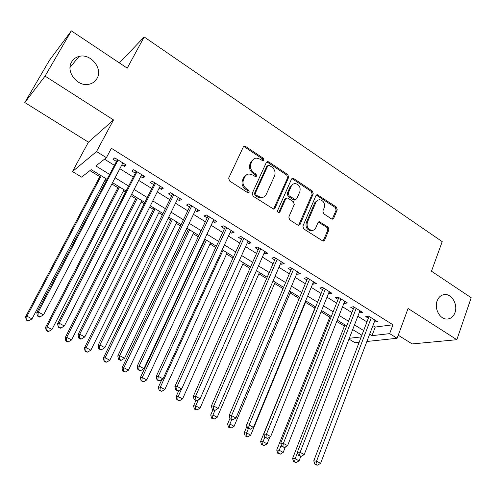 <?xml version="1.0" encoding="UTF-8"?>
<svg xmlns="http://www.w3.org/2000/svg" width="496" height="496" viewBox="0 0 496 496"><rect width="100%" height="100%" fill="white"/><g stroke="black" fill="none" stroke-linecap="round" stroke-linejoin="round"><path stroke-width="0.74" d="M263.897 160.208L263.295 158.255L245.731 146.525L244.547 146.202L243.263 147.107L228.668 178.12L229.555 180.972L247.535 192.591L248.267 192.808L249.265 192.132L248.651 190.154L246.345 188.66C243.238 186.211 242.302 183.191 243.536 179.608L244.745 177.01C245.675 175.15 247.138 174.139 249.128 173.984L252.638 174.995L255.682 176.712L256.637 176.055L256.023 174.09L253.747 172.589C250.672 170.134 249.742 167.14 250.957 163.606L252.142 161.045C253.034 159.259 254.429 158.274 256.333 158.094L259.947 159.117L262.985 160.847L263.897 160.208M262.899 160.723L262.297 158.776L244.757 147.076L243.48 146.76M248.155 192.808L247.671 190.613L245.371 189.125L246.345 188.66M255.545 176.712L255.037 174.58L252.762 173.079L253.747 172.589M437.119 300.898C434.223 308.239 439.425 318.637 446.164 319.027C450.294 319.207 453.239 317.062 454.999 312.585C457.839 305.164 452.538 294.791 445.73 294.543C441.738 294.432 438.867 296.546 437.119 300.898M71.641 61.926C65.391 71.61 77.519 87.122 88.951 84.246C92.541 83.477 95.22 81.561 96.987 78.498C103.174 68.628 90.619 53.053 79.056 56.432C75.789 57.263 73.315 59.098 71.641 61.926M331.489 218.897L332.376 219.182L333.727 218.228L337.243 209.765L336.406 207.08L317.279 194.649L315.964 195.585L302.889 226.17L303.738 228.923L323.156 241.205L324.589 240.225L328.916 229.809L328.073 227.1L319.343 221.681L317.961 222.642L315.785 227.807C314.997 229.505 313.732 230.38 311.984 230.417C307.96 229.419 306.423 226.722 307.359 222.326L316.088 201.884L317.651 200.198L319.492 199.69C323.559 200.601 325.153 203.273 324.254 207.712L322.853 211.036L323.69 213.751L331.489 218.897M372.911 325.612L375.255 327.069L392.944 324.775L389.658 333.634L397.122 338.272L366.879 341.484M71.35 30.857L45.062 76.111L24.8 102.529L49.402 60.338L71.35 30.857L127.224 68.15L144.187 36.958L442.215 241.633L431.47 271.213L471.2 297.73L456.847 339.704L408.072 308.481L397.122 338.272M24.8 102.529L88.418 142.172L113.516 119.933L45.062 76.111M113.516 119.933L96.54 151.54L106.411 157.672L95.871 165.949L109.467 174.307M392.944 324.775L111.389 148.298L106.411 157.672M288.647 177.37L287.798 174.617L268.727 161.888L267.623 161.566L266.327 162.49L252.222 193.366L253.096 196.187L273.575 209.095L275.007 208.122L288.647 177.37L287.612 177.841L286.756 175.1L267.722 162.397L266.581 162.08M293.781 178.616L312.393 191.041L313.236 193.762L300.099 224.366L298.666 225.345L297.761 225.06L289.658 219.821L288.802 217.05L294.264 204.513L293.409 201.754L288.04 198.226L287.054 197.929L285.677 198.884L279.911 211.966L278.907 212.648C277.797 212.393 277.376 211.674 277.636 210.49L291.443 179.236L292.752 178.312L293.781 178.616L292.733 179.087L311.314 191.481L312.393 191.041M398.238 335.234L412.182 343.926L456.847 339.704M121.873 164.815L124.31 166.327L126.176 164.994L114.774 157.883L112.964 159.266L116.281 161.336M140.697 176.533L142.966 177.94L144.919 176.681L133.709 169.694L131.806 170.996L135.073 173.03M159.21 188.046L161.305 189.354L163.345 188.17L152.328 181.3L150.338 182.528L153.549 184.524M177.407 199.373L179.347 200.582L181.474 199.466L170.636 192.715L168.559 193.868L171.715 195.833M195.306 210.515L197.092 211.625L199.299 210.583L188.635 203.937L186.484 205.022L189.59 206.956M212.914 221.47L214.551 222.493L216.833 221.514L206.348 214.979L204.11 215.996L207.167 217.893M230.231 232.252L231.725 233.182L234.081 232.271L223.764 225.835L221.458 226.79L224.459 228.656M247.275 242.854L248.626 243.697L251.05 242.848L240.901 236.524L238.52 237.41L241.478 239.246M264.046 253.295L265.261 254.051L267.753 253.264L257.765 247.033L255.31 247.857L258.224 249.668M280.544 263.562L281.629 264.238L284.189 263.512L274.362 257.381L271.839 258.143L274.703 259.929M296.788 273.668L297.743 274.263L300.371 273.6L290.693 267.567L288.108 268.268L290.929 270.022M312.778 283.619L313.608 284.14L316.299 283.526L306.77 277.586L304.122 278.231L306.9 279.961M328.519 293.415L329.232 293.861L331.979 293.303L322.598 287.457L319.889 288.046L322.623 289.745M344.019 303.062L344.615 303.434L347.417 302.932L338.185 297.172L335.414 297.705L338.105 299.386M359.278 312.561L359.761 312.864L362.619 312.412L353.53 306.739L350.703 307.222L353.35 308.872M104.489 159.185L114.235 165.23M119.84 168.708L133.077 176.911M138.719 180.408L151.602 188.399M157.275 191.915L169.818 199.69M175.522 203.23L187.736 210.8M193.471 214.359L205.356 221.731M211.122 225.302L222.698 232.475M228.482 236.065L239.754 243.052M245.57 246.661L256.544 253.462M262.378 257.083L273.067 263.705M278.919 267.338L289.329 273.792M295.201 277.431L305.338 283.718M311.228 287.37L321.098 293.489M327.007 297.154L336.617 303.112M342.544 306.788L351.9 312.585M357.839 316.268L366.953 321.923M374.313 321.916L377.599 321.749L368.64 316.163L365.757 316.591L368.373 318.221M89.931 170.612L99.795 176.638M105.152 179.912L106.187 180.544M111.854 184.01L117.949 187.73M123.337 191.028L125.228 192.175M130.925 195.66L135.817 198.648M141.236 201.959L143.945 203.614M149.674 207.117L153.394 209.386M158.844 212.716L162.347 214.861M168.113 218.376L170.698 219.957M176.173 223.305L180.451 225.916M186.242 229.456L187.73 230.367M193.229 233.721L198.251 236.79M204.073 240.349L204.495 240.61M210.019 243.982L215.76 247.492M226.548 254.082L232.99 258.019M242.829 264.027L249.941 268.373M258.856 273.817L266.625 278.566M274.641 283.464L283.042 288.598M290.191 292.962L299.2 298.468M305.505 302.318L314.941 308.084M321.079 311.835L329.797 317.161M336.753 321.414L344.435 326.101M352.513 330.014L353.226 329.921M144.187 36.958L119.375 62.911M359.147 342.308L355.018 342.742L348.992 339.097M106.882 179.223L91.19 169.626L81.642 177.122L72.459 171.56L96.54 151.54M88.418 142.172L72.459 171.56M369.638 334.217L372 335.668L389.658 333.634M115.109 177.773L128.421 185.957M134.1 189.447L147.064 197.414M152.774 200.923L165.391 208.68M171.132 212.207L183.415 219.759M189.187 223.305L201.147 230.659M206.944 234.217L218.587 241.378M224.409 244.956L235.749 251.925M241.589 255.514L252.631 262.303M258.497 265.906L269.247 272.515M275.137 276.136L285.603 282.565M291.512 286.198L301.698 292.46M307.625 296.106L317.552 302.2M323.491 305.852L333.151 311.792M339.115 315.456L348.521 321.241M354.491 324.911L363.655 330.541M361.869 335.203L352.681 329.586M346.692 325.922L337.255 320.149M331.278 316.491L321.588 310.564M315.63 306.919L305.672 300.83M299.733 297.197L289.509 290.941M283.582 287.314L273.085 280.897M267.183 277.283L256.395 270.686M250.511 267.084L239.438 260.313M233.573 256.723L222.202 249.767M216.361 246.196L204.681 239.047M198.865 235.488L186.868 228.154M181.077 224.614L168.752 217.068M162.992 213.547L150.331 205.803M144.603 202.3L131.601 194.345M125.903 190.861L112.542 182.683M349.308 338.284L361.212 336.914M375.255 327.069L372 335.668M124.31 166.327L125.29 164.443M142.966 177.94L143.921 176.055M161.305 189.354L162.242 187.482M179.347 200.582L180.259 198.716M197.092 211.625L197.985 209.765M214.551 222.493L215.419 220.633M231.725 233.182L232.574 231.328M248.626 243.697L249.457 241.856M265.261 254.051L266.067 252.21M281.629 264.238L282.416 262.403M297.743 274.263L298.511 272.44M313.608 284.14L314.359 282.323M329.232 293.861L329.964 292.051M344.615 303.434L345.328 301.63M359.761 312.864L360.462 311.06M374.685 322.146L375.367 320.354M253.896 158.937L251.162 161.56L252.142 161.045M252.762 173.079C249.693 170.63 248.763 167.642 249.978 164.114L251.162 161.56M246.642 174.778L243.772 177.5L244.745 177.01M245.371 189.125C242.271 186.676 241.335 183.663 242.569 180.091L243.772 177.5M273.594 209.095L287.612 177.841M269.446 165.447L268.683 165.23L267.766 165.875L255.428 192.969L256.035 194.94L258.447 196.503L261.708 197.476C263.779 197.365 265.286 196.335 266.234 194.395L274.561 175.9C275.726 172.41 274.809 169.446 271.808 167.022L269.446 165.447M267.939 165.602L266.761 166.377L267.766 165.875M263.091 197.253L260.704 197.916L257.449 196.943L255.043 195.387L254.436 193.421L266.761 166.377M298.611 225.345L312.158 194.196L311.314 191.481M286.043 198.35L284.636 199.311L278.882 212.369L279.911 211.966M299.869 191.642C300.799 187.097 299.144 184.382 294.891 183.501L292.795 184.202L291.357 185.994L288.232 193.08L289.087 195.839L295.424 199.665L296.788 198.716L299.869 191.642M292.956 184.09L290.309 186.453L291.357 185.994M295.38 199.665L294.37 200.093L293.396 199.795L288.046 196.273L287.19 193.521L290.309 186.453M292.733 179.087L291.741 178.777M317.663 200.192L314.861 202.616L315.94 202.201M312.722 230.361L310.899 230.776C306.881 229.778 305.344 227.094 306.286 222.704L314.861 202.616M323.032 241.199L327.806 230.169L326.969 227.466L318.364 222.065M332.233 219.17L336.127 210.161L335.296 207.483L316.293 195.083M100.496 175.317L25.637 316.702L26.976 316.206L32.017 318.891L105.846 178.591M101.258 175.782L26.976 316.206L26.71 319.771L26.17 319.957L28.185 321.024L28.725 320.838L26.71 319.771M32.017 318.891L28.725 320.838M26.17 319.957L25.637 316.702M117.465 159.563L36.797 312.567L38.266 312.021L118.11 159.966M37.969 315.766L37.38 315.971L39.482 317.093L40.077 316.888L37.969 315.766L38.266 312.021L43.53 314.842L122.859 162.93M117.05 159.873L117.223 159.414M36.797 312.567L37.38 315.971M40.077 316.888L43.53 314.842M118.637 186.409L45.576 327.292L47.021 326.864L51.975 329.493L124.019 189.708M119.505 186.942L47.021 326.864L46.729 330.379L46.153 330.541L48.131 331.588L48.713 331.427L46.729 330.379M51.975 329.493L48.713 331.427M46.153 330.541L45.576 327.292M136.481 197.334L65.174 337.702L66.718 337.33L71.591 339.921L141.899 200.644M137.454 197.923L66.718 337.33L66.402 340.802L65.788 340.944L67.735 341.973L68.355 341.837L66.402 340.802M71.591 339.921L68.355 341.837M65.788 340.944L65.174 337.702M154.051 208.078L84.444 347.932L86.081 347.622L90.867 350.17L159.489 211.408M155.118 208.729L86.081 347.622L85.746 351.056L85.089 351.168L87.005 352.185L87.662 352.067L85.746 351.056M90.867 350.17L87.662 352.067M85.089 351.168L84.444 347.932M171.337 218.649L103.391 357.988L105.115 357.74L109.827 360.245L176.805 221.997M172.503 219.362L105.115 357.74L104.761 361.131L104.067 361.224L105.952 362.216L106.646 362.13L104.761 361.131M109.827 360.245L106.646 362.13M104.067 361.224L103.391 357.988M136.257 171.281L57.586 323.702L59.173 323.231L136.989 171.734M58.85 326.92L58.218 327.1L60.276 328.203L60.915 328.023L58.85 326.92L59.173 323.231L64.337 325.996L141.658 174.648M135.823 171.573L135.991 171.114M57.586 323.702L58.218 327.1M60.915 328.023L64.337 325.996M154.733 182.801L78.008 334.633L79.701 334.23L155.552 183.309M79.354 337.875L78.678 338.03L80.705 339.109L81.387 338.96L79.354 337.875L79.701 334.23L84.779 336.951L160.146 186.174M154.281 183.074L154.442 182.615M78.008 334.633L78.678 338.03M81.387 338.96L84.779 336.951M172.906 194.128L172.428 194.389L98.072 345.377L99.863 345.036L173.805 194.692M99.498 348.632L98.778 348.762L100.769 349.823L101.494 349.699L99.498 348.632L99.863 345.036L104.854 347.708L178.324 197.507M172.428 194.389L172.589 193.93M98.072 345.377L98.778 348.762M101.494 349.699L104.854 347.708M190.774 205.27L190.284 205.511L117.781 355.923L119.672 355.657L191.76 205.883M119.282 359.203L118.525 359.309L120.485 360.35L121.247 360.251L119.282 359.203L119.672 355.657L124.57 358.279L196.199 208.649M190.284 205.511L190.439 205.059M117.781 355.923L118.525 359.309M121.247 360.251L124.57 358.279M188.356 229.059L122.016 367.883L123.839 367.691L128.464 370.152L193.849 232.419M189.615 229.834L123.839 367.691L123.461 371.039L122.735 371.107L125.314 372.025L123.461 371.039M128.464 370.152L125.314 372.025M122.735 371.107L122.016 367.883M208.351 216.231L207.843 216.461L137.15 366.296L139.14 366.085L209.417 216.888M138.725 369.594L137.931 369.669L139.853 370.692L140.653 370.624L138.725 369.594L139.14 366.085L143.952 368.664L213.782 219.616M207.843 216.461L207.998 216.008M137.15 366.296L137.931 369.669M140.653 370.624L143.952 368.664M205.108 239.308L140.343 377.611L142.247 377.475L146.797 379.899L210.626 242.687M206.454 240.132L142.247 377.475L141.85 380.785L141.087 380.835L143.673 381.753L141.85 380.785M146.797 379.899L143.673 381.753M141.087 380.835L140.343 377.611M225.649 227.013L225.122 227.224L156.178 376.483L158.261 376.334L226.784 227.72M157.827 379.8L156.996 379.849L158.887 380.86L159.724 380.81L157.827 379.8L158.261 376.334L162.992 378.87L231.08 230.398M225.122 227.224L225.271 226.777M156.178 376.483L156.996 379.849M159.724 380.81L162.992 378.87M161.876 379.533L158.367 387.184L160.351 387.097L164.827 389.484L227.143 252.786M223.033 250.275L160.351 387.097L159.935 390.371L159.142 390.395L161.727 391.319L159.935 390.371M164.827 389.484L161.727 391.319M159.142 390.395L158.367 387.184M242.668 237.621L242.122 237.82L174.89 386.502L177.06 386.409L243.871 238.371M176.607 389.831L175.739 389.856L177.593 390.848L178.467 390.823L176.607 389.831L177.06 386.409L181.71 388.901L248.105 241.013M242.122 237.82L242.265 237.373M174.89 386.502L175.739 389.856M178.467 390.823L181.71 388.901M178.771 390.643L176.092 396.595L178.163 396.564L182.565 398.908L243.406 262.737M181.567 388.982L178.163 396.564L177.729 399.801L176.905 399.807L179.496 400.731L177.729 399.801M182.565 398.908L179.496 400.731M176.905 399.807L176.092 396.595M259.414 248.062L258.856 248.248L193.279 396.341L195.536 396.31L260.691 248.856M195.064 399.689L194.159 399.695L196.887 400.669L195.064 399.689L195.536 396.31L200.105 398.759L264.852 251.453M258.856 248.248L258.993 247.802M193.279 396.341L194.159 399.695M196.887 400.669L200.105 398.759M195.858 400.601L193.539 405.858L195.684 405.883L200.018 408.183L259.42 272.533M198.363 399.795L195.684 405.883L195.232 409.076L194.376 409.064L196.968 409.994L195.232 409.076M200.018 408.183L196.968 409.994M194.376 409.064L193.539 405.858M275.894 258.335L275.317 258.509L211.358 406.026L213.695 406.044L277.239 259.179M213.206 409.386L212.269 409.367L214.061 410.328L215.004 410.347L213.206 409.386L213.695 406.044L218.19 408.456L281.331 261.727M275.317 258.509L275.454 258.063M211.358 406.026L212.269 409.367M215.004 410.347L218.19 408.456M212.97 409.739L210.707 414.978L212.927 415.047L217.192 417.31L275.193 282.181M214.954 410.341L212.927 415.047L212.462 418.202L211.569 418.171L214.167 419.108L212.462 418.202M217.192 417.31L214.167 419.108M211.569 418.171L210.707 414.978M292.113 268.454L291.53 268.609L229.133 415.543L231.558 415.617L293.527 269.328M231.049 418.915L230.076 418.878L232.816 419.858L231.049 418.915L231.558 415.617L235.972 417.985L297.557 271.845M291.53 268.609L291.66 268.169M229.133 415.543L230.076 418.878M232.816 419.858L235.972 417.985M229.946 418.413L227.602 423.95L229.89 424.061L234.087 426.293L290.724 291.685M231.713 419.752L229.89 424.061L229.412 427.186L228.495 427.13L231.093 428.079L229.412 427.186M234.087 426.293L231.093 428.079M228.495 427.13L227.602 423.95M308.084 278.411L307.483 278.554L246.624 424.905L249.116 425.029L309.56 279.329M248.589 428.29L247.591 428.234L250.331 429.22L248.589 428.29L249.116 425.029L253.462 427.36L313.528 281.802M307.483 278.554L307.613 278.113M246.624 424.905L247.591 428.234M250.331 429.22L253.462 427.36M246.983 426.151L244.23 432.779L246.586 432.94L250.722 435.135L306.032 301.047M248.366 428.643L246.586 432.94L246.09 436.027L245.148 435.953L247.746 436.902L246.09 436.027M250.722 435.135L247.746 436.902M245.148 435.953L244.23 432.779M323.807 288.213L323.194 288.343L263.822 434.112L266.389 434.285L325.345 289.168M265.85 437.509L264.821 437.429L267.555 438.421L265.85 437.509L266.389 434.285L270.661 436.573L329.251 291.605M323.194 288.343L323.318 287.903M263.822 434.112L264.821 437.429M267.555 438.421L270.661 436.573M339.289 297.867L338.663 297.984L280.742 443.17L283.377 443.393L340.882 298.859M282.819 446.574L281.765 446.481L284.506 447.473L282.819 446.574L283.377 443.393L287.581 445.644L344.732 301.258M338.663 297.984L338.787 297.55M280.742 443.17L281.765 446.481M284.506 447.473L287.581 445.644M354.541 307.371L353.896 307.477L297.383 452.079L300.092 452.346L356.19 308.4M299.522 455.495L298.437 455.384L301.177 456.382L299.522 455.495L300.092 452.346L304.228 454.565L359.978 310.763M353.896 307.477L354.014 307.043M297.383 452.079L298.437 455.384M301.177 456.382L304.228 454.565M315.462 306.813L260.598 441.471L263.029 441.676L267.096 443.839L269.83 437.069M264.79 437.336L263.029 441.676L262.514 444.732L261.547 444.639L264.145 445.594L262.514 444.732M267.096 443.839L264.145 445.594M261.547 444.639L260.598 441.471M330.305 315.896L276.718 450.027L279.211 450.275L283.216 452.408L285.374 446.958M281.306 445.005L279.211 450.275L278.684 453.294L277.686 453.189L280.283 454.144L278.684 453.294M283.216 452.408L280.283 454.144M277.686 453.189L276.718 450.027M344.931 324.843L292.59 458.453L295.139 458.744L299.082 460.84L300.83 456.345M297.544 452.588L295.139 458.744L294.599 461.733L293.576 461.609L296.18 462.57L294.599 461.733M299.082 460.84L296.18 462.57M293.576 461.609L292.59 458.453M369.557 316.733L368.9 316.832L313.763 460.846L316.541 461.162L371.262 317.793M315.952 464.275L314.842 464.144L316.467 465.012L317.583 465.143L315.952 464.275L316.541 461.162L320.608 463.345L374.995 320.125M368.9 316.832L369.018 316.398M313.763 460.846L314.842 464.144M317.583 465.143L320.608 463.345M262.297 158.776L263.295 158.255M247.671 190.613L248.651 190.154M255.037 174.58L256.023 174.09M249.978 164.114L250.957 163.606M242.569 180.091L243.536 179.608M244.757 147.076L245.731 146.525M273.984 208.537L275.007 208.122M267.722 162.397L268.727 161.888M286.756 175.1L287.798 174.617M254.436 193.421L255.428 192.969M255.043 195.387L256.035 194.94M257.449 196.943L258.447 196.503M312.158 194.196L313.236 193.762M299.032 224.744L300.099 224.366M284.636 199.311L285.677 198.884M287.19 193.521L288.232 193.08M288.046 196.273L289.087 195.839M293.396 199.795L294.45 199.367M306.286 222.704L307.359 222.326M319.145 222.338L320.236 221.966M326.969 227.466L328.073 227.1M327.806 230.169L328.916 229.809M323.485 240.56L324.589 240.225M317.149 195.374L318.234 194.947M335.296 207.483L336.406 207.08M336.127 210.161L337.243 209.765M332.611 218.606L333.727 218.228M70.054 67.388L79.056 56.432M442.128 295.139L445.73 294.543M243.579 146.748L244.547 146.202M266.619 162.08L267.623 161.566M260.704 197.916L261.708 197.476M294.37 200.093L295.424 199.665M291.766 178.752L292.752 178.312M310.899 230.776L311.984 230.417M318.444 221.991L319.343 221.681M316.367 195.015L317.279 194.649"/></g></svg>
